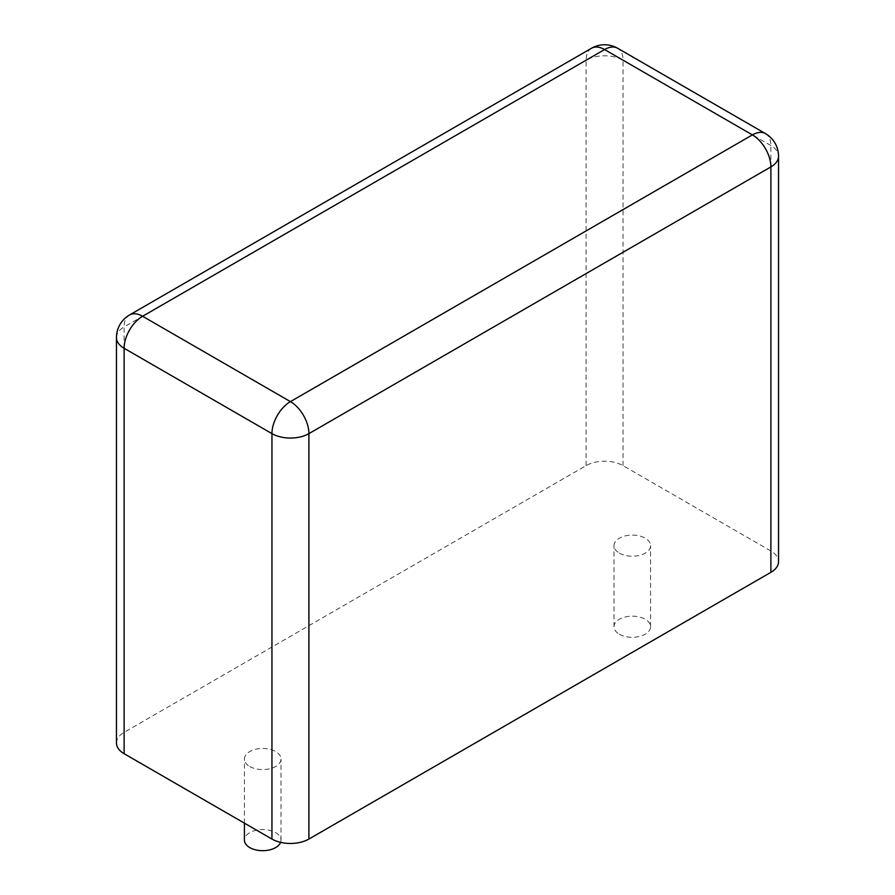 <?xml version="1.0" encoding="UTF-8"?>
<svg xmlns="http://www.w3.org/2000/svg" width="895" height="895" viewBox="0 0 895 895"><rect width="100%" height="100%" fill="white"/><g stroke="black" fill="none" stroke-linecap="round" stroke-linejoin="round"><path stroke-width="0.67" stroke-dasharray="4.47 3.36" d="M116.462 743.029A26.134 15.092 180 0 1 124.114 732.356L586.091 465.635A26.134 15.092 0 0 1 623.054 465.635L770.886 550.984A26.134 15.092 180 0 1 778.538 561.657M619.351 553.121A18.292 10.561 0 0 0 639.287 555.415A18.292 10.561 0 0 0 650.587 545.659A18.292 10.561 0 0 0 632.295 535.098A18.292 10.561 0 0 0 614.004 545.659A18.292 10.561 0 0 0 619.351 553.121M249.772 766.5A18.292 10.561 0 0 0 269.708 768.794A18.292 10.561 0 0 0 280.996 759.027A18.292 10.561 0 0 0 262.705 748.466A18.292 10.561 0 0 0 244.413 759.027A18.292 10.561 0 0 0 249.772 766.5M619.351 634.208A18.292 10.561 0 0 0 639.287 636.502A18.292 10.561 0 0 0 650.587 626.735A18.292 10.561 0 0 0 632.295 616.174A18.292 10.561 0 0 0 614.004 626.735A18.292 10.561 0 0 0 619.351 634.208M280.582 842.352A18.292 10.561 0 0 0 280.996 840.114A18.292 10.561 0 0 0 262.705 829.553A18.292 10.561 0 0 0 244.413 840.114M623.054 465.635L623.054 60.211L770.886 145.561A26.134 15.092 180 0 1 778.538 156.233M770.886 550.984L770.886 145.561A26.134 15.092 -60 0 0 765.471 133.601M586.091 465.635L586.091 60.211A26.134 15.092 180 0 1 623.054 60.211A26.134 15.092 -60 0 0 617.639 48.252M591.505 48.252A26.134 15.092 -120 0 0 586.091 60.211L124.114 326.932L124.114 732.356M116.462 337.605A26.134 15.092 180 0 1 124.114 326.932A26.134 15.092 -120 0 1 129.529 314.973M650.587 626.735L650.587 545.659M614.004 626.735L614.004 545.659M280.996 840.114L280.996 759.027M244.413 823.154L244.413 759.027"/><path stroke-width="1.34" d="M124.114 753.702A26.134 15.092 180 0 1 116.462 743.029L116.462 337.605A26.134 15.092 180 0 0 124.114 348.278L124.114 753.702L271.946 839.051A26.134 15.092 0 0 0 308.909 839.051L308.909 433.627A26.134 15.092 180 0 1 271.946 433.627L124.114 348.278A26.134 15.092 120 0 1 142.596 316.271L604.572 49.549L752.404 134.899A26.134 15.092 -60 0 1 765.471 133.601L617.639 48.252A26.134 26.134 0 0 0 591.505 48.252A26.134 15.092 -120 0 1 604.572 49.549A26.134 15.092 -60 0 1 617.639 48.252M770.886 572.33L770.886 166.906A26.134 15.092 180 0 0 778.538 156.233L778.538 561.657A26.134 15.092 180 0 1 770.886 572.33L308.909 839.051M244.413 823.154L244.413 840.114A18.292 10.561 0 0 0 249.772 847.587A18.292 10.561 0 0 0 267.862 850.25A18.292 10.561 0 0 0 280.582 842.352M271.946 839.051L271.946 433.627A26.134 15.092 120 0 1 290.428 401.62A26.134 15.092 60 0 1 308.909 433.627L770.886 166.906A26.134 15.092 60 0 0 752.404 134.899L290.428 401.62L142.596 316.271A26.134 15.092 -120 0 0 129.529 314.973L591.505 48.252M778.538 156.233A26.134 26.134 0 0 0 765.471 133.601M129.529 314.973A26.134 26.134 0 0 0 116.462 337.605"/></g></svg>
